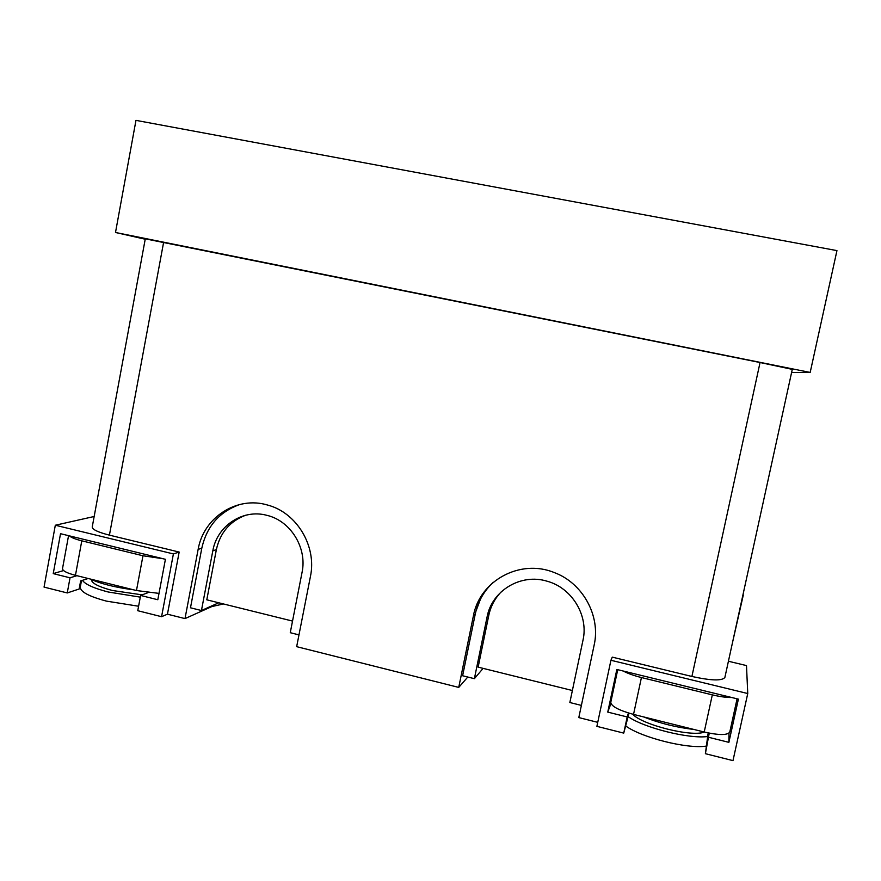 <?xml version="1.0" encoding="UTF-8"?>
<svg xmlns="http://www.w3.org/2000/svg" width="881" height="881" viewBox="0 0 881 881"><rect width="100%" height="100%" fill="white"/><g stroke="black" fill="none" stroke-linecap="round" stroke-linejoin="round"><path stroke-width="1.32" d="M743.256 593.464L742.947 594.862M743.322 594.95L732.717 641.632M88.188 578.498L80.645 580.909L79.158 589.004L67.253 592.946L44.05 587.098L55.316 525.23L94.168 516.497M80.215 583.255L81.096 582.759M467.789 677.037L458.737 687.411L296.666 646.665L310.42 576.537C316.984 546.22 296.732 512.599 267.604 505.055C236.967 495.706 203.478 517.411 198.137 549.403L184.999 618.605L167.445 614.189L161.564 616.7L137.755 610.698L140.619 595.446L148.008 592.66M184.999 618.605L211.892 606.546L223.499 603.959M597.736 722.343L578.806 717.586L594.146 645.101C600.853 615.885 582.748 583.057 554.336 572.595C520.297 558.477 479.627 580.645 473.383 615.918L475.233 614.189L462.613 675.749L474.385 678.678L487.061 617.041L488.801 615.312L478.141 667.137L572.375 690.517M691.904 676.465C711.231 680.705 722.233 681.024 724.887 677.401L792.283 369.37L760.05 362.52L691.904 676.465L612.273 657.138L610.929 660.276L596.889 726.351L623.737 733.113L629.034 713.17M610.929 660.276L747.749 693.534L732.981 760.633L705.384 753.684L708.159 732.926M791.59 372.509L810.179 372.443L115.499 232.485L145.222 239.225M760.05 362.52L145.288 238.839L92.23 527.003C92.307 529.525 98.044 532.234 109.42 535.141L179.173 552.057L173.403 553.929L55.316 525.23M140.619 595.446L157.809 599.741L165.419 559.303L60.525 533.699L53.234 573.619L63.586 570.558M67.253 592.946L70.028 577.815L76.9 575.689M70.028 577.815L53.234 573.619M161.564 616.7L173.403 553.929M747.749 693.534L746.493 665.584L728.422 661.246M610.929 703.534L607.758 712.101L616.843 669.472L738.388 699.129L728.884 742.353L728.994 733.146M705.384 753.684L709.238 733.135M607.758 712.101L627.195 716.958L628.417 712.982M708.952 737.375L728.884 742.353M623.737 733.113L627.195 716.958M167.445 614.189L179.173 552.057M458.737 687.411L473.383 615.918M298.978 634.882L290.256 632.701L302.051 572.386C307.37 547.861 290.543 520.726 266.822 515.319C242.793 508.733 217.023 525.88 212.817 550.845L201.441 610.522L190.483 607.791L201.804 548.191C206.782 526.133 219.6 511.52 240.249 504.361M201.441 610.522L218.752 602.78M292.536 621.083L206.793 599.818L216.363 549.634C220.162 532.653 229.93 521.189 245.645 515.242M581.394 705.406L569.842 702.52L582.991 640.201C588.739 615.445 571.813 587.77 547.068 581.207C520.88 573.091 491.851 590.644 487.061 617.041M493.36 582.231C483.966 590.92 477.931 601.569 475.233 614.189M483.107 668.371L474.385 678.678M501.73 591.349C495.089 598.034 490.783 606.018 488.801 615.312M482.028 594.972L475.421 612.625M491.73 604.113L488.492 614.178M115.499 232.485L135.971 120.367L836.95 250.611L810.179 372.443M705.967 746.13C687.18 749.092 641.5 737.562 625.862 726.054M627.999 716.539C643.703 727.783 689.085 739.192 707.906 736.494M704.36 732.056C691.827 737.32 641.886 724.788 632.712 714.205M142.16 594.862L112.416 590.501C98.573 586.834 91.558 583.189 91.371 579.555M138.592 606.238L106.48 601.128C88.97 596.448 80.248 591.779 80.292 587.098L81.481 580.634M82.429 580.337C85.237 584.378 93.815 588.255 108.176 591.988L140.299 597.142M623.219 671.025C627.79 673.48 633.868 675.65 641.434 677.544L712.322 694.867C720.052 696.706 726.506 697.587 731.682 697.499M729.82 731.693L729.787 732.023C727.64 735.349 719.116 735.349 704.205 732.023L633.527 714.403C618.903 710.361 611.326 706.353 610.775 702.366L617.735 669.692M693.688 729.402C676.498 727.453 659.814 723.29 643.659 716.925M69.379 535.857C71.185 537.542 75.326 539.205 81.79 540.824L142.975 555.768L163.084 558.73M159.009 593.398L136.467 590.534L75.458 575.326C66.835 573.057 62.518 570.822 62.518 568.597L68.553 535.659M133.394 589.763L129.716 589.29C114.475 587.087 101.998 583.971 92.285 579.951L90.126 578.982M479.165 601.899L478.218 601.679M163.613 242.341L109.42 535.141M198.137 549.403L201.804 548.191M211.892 606.546L212.035 605.787M212.817 550.845L216.363 549.634M633.527 714.403L641.434 677.544M712.322 694.867L704.205 732.023M142.975 555.768L136.467 590.534M75.458 575.326L81.79 540.824M729.787 732.023L737.078 698.809M153.184 556.318L152.92 557.695"/></g></svg>
